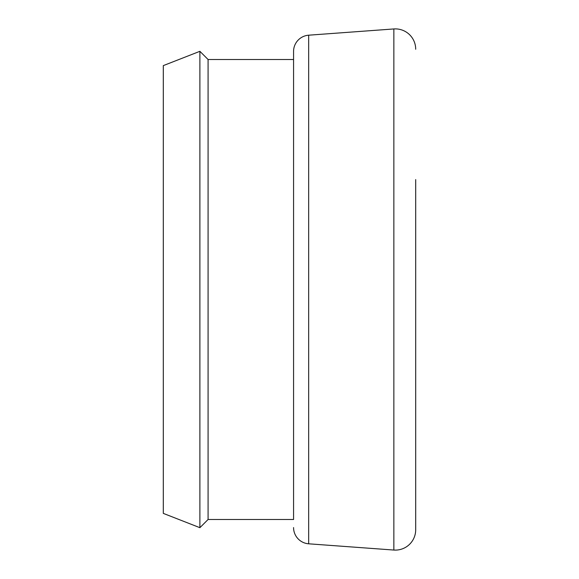 <?xml version="1.0" encoding="UTF-8"?>
<svg xmlns="http://www.w3.org/2000/svg" width="579" height="579" viewBox="0 0 579 579"><rect width="100%" height="100%" fill="white"/><g stroke="black" fill="none" stroke-linecap="round" stroke-linejoin="round"><path stroke-width="0.87" d="M415.693 179.591L415.693 529.749A20.352 20.352 0 0 1 393.85 550.05L393.85 28.95A20.352 20.352 0 0 1 415.693 49.251M208.085 519.493L208.085 59.507L199.893 51.314L199.893 527.686L208.085 519.493L293.567 519.493L293.567 59.507L208.085 59.507M293.567 519.493L293.567 51.437A16.284 16.284 0 0 1 308.665 35.196L393.85 28.95M293.567 527.563A16.284 16.284 0 0 0 308.665 543.804L393.85 550.05M199.893 527.686L163.307 513.385L163.307 65.615L199.893 51.314M293.567 51.437L293.567 59.507M415.693 529.749L415.693 399.409M308.665 35.196L308.665 543.804"/></g></svg>
